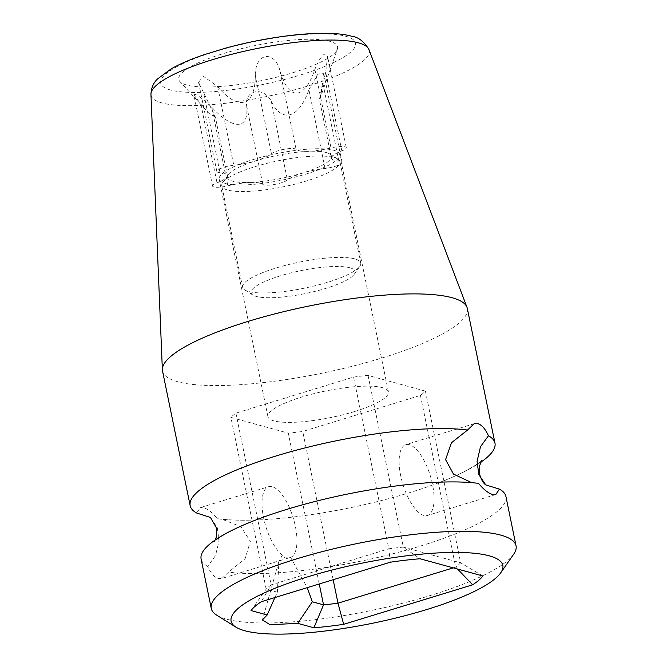 <?xml version="1.0" encoding="UTF-8"?>
<svg xmlns="http://www.w3.org/2000/svg" width="667" height="667" viewBox="0 0 667 667"><rect width="100%" height="100%" fill="white"/><g stroke="black" fill="none" stroke-linecap="round" stroke-linejoin="round"><path stroke-width="0.5" stroke-dasharray="3.33 2.5" d="M274.896 597.565L277.38 592.204L278.856 561.522L282.349 555.119L285.101 557.962L290.62 557.379L307.212 587.669M210.647 517.525L217.375 527.931L218.993 541.095L215.499 555.661L207.62 566.383C210.78 573.245 214.299 577.272 218.167 578.472L221.978 578.422L290.62 557.379A37.027 14.34 -107 0 0 294.289 521.769A37.027 14.34 -107 0 0 272.211 486.702A37.027 14.34 -107 0 0 268.626 486.685L200.283 507.62L196.665 513.031M480.707 462.264A155.578 34.2 -11.6 0 1 435.134 484.084A155.578 34.2 -11.6 0 1 409.396 492.73A155.578 34.2 -11.6 0 1 261.289 519.76A155.578 34.2 -11.6 0 1 217.567 518.768C212.314 512.548 207.67 508.863 203.643 507.712L200.283 507.629M282.349 555.119A37.027 14.34 -107 0 1 263.49 517.334A37.027 14.34 -107 0 1 268.626 486.685M478.506 483.383L471.669 482.65M423.87 515.449A37.027 14.34 -107 0 1 401.684 479.99A37.027 14.34 -107 0 1 405.761 444.664A37.027 14.34 -107 0 1 409.346 444.689A37.027 14.34 -107 0 1 431.524 480.148A37.027 14.34 -107 0 1 427.455 515.466A37.027 14.34 -107 0 1 423.87 515.449M221.978 578.422L228.523 572.111L245.056 558.813L250.358 541.412L240.92 526.713L221.552 519.034L217.567 518.768M505.911 496.465A155.578 34.2 -11.6 0 1 420.352 546.073A155.578 34.2 -11.6 0 1 228.523 572.111M216.725 615.166A155.578 34.2 168.4 0 0 430.49 595.464A155.578 34.2 168.4 0 0 513.682 554.21M207.62 566.383A155.578 34.2 -11.6 0 1 201.117 559.029M467.317 308.446A155.578 34.2 -11.6 0 1 381.757 358.054A155.578 34.2 -11.6 0 1 177.789 381.749A155.578 34.2 -11.6 0 1 162.523 371.01M277.38 592.204L266.166 589.128L230.915 417.409L288.286 433.141A102.51 22.536 168.4 0 0 302.735 431.457L420.435 395.398A102.51 22.536 168.4 0 0 425.413 391.12L368.051 375.396A102.51 22.536 168.4 0 0 353.602 377.072L235.901 413.14A102.51 22.536 168.4 0 0 230.915 417.409M319.251 583.984L288.286 433.141M235.901 413.14L271.152 584.851A102.51 22.536 -11.6 0 0 266.166 589.128L251.025 610.547M333.167 579.715L302.735 431.457M354.594 411.514A61.506 13.523 -11.6 0 1 267.917 416.633A61.506 13.523 -11.6 0 1 301.742 397.023A61.506 13.523 -11.6 0 1 388.419 391.904A61.506 13.523 -11.6 0 1 354.594 411.514M390.262 562.223L388.844 548.791L271.152 584.851L261.289 601.734M353.602 377.072L388.844 548.791A102.51 22.536 -11.6 0 1 403.302 547.115L420.043 558.763M368.051 375.396L403.302 547.115L460.664 562.84L482.908 575.996M425.413 391.12L460.664 562.84A102.51 22.536 -11.6 0 1 455.686 567.117L457.57 569.051M420.435 395.398L455.686 567.117L453.243 567.867M331.516 158.337A30.148 6.628 -11.6 0 0 335.86 160.73A30.148 6.628 168.4 0 0 338.853 161.072A13.023 2.86 -11.6 0 1 342.021 162.248A13.023 2.86 -11.6 0 1 325.079 168.443A30.148 6.628 168.4 0 0 320.052 169.135A30.148 6.628 -11.6 0 0 289.52 178.489A30.148 6.628 168.4 0 0 287.419 179.982A13.023 2.86 -11.6 0 1 274.42 184.484A13.023 2.86 -11.6 0 1 262.79 184.375A30.148 6.628 168.4 0 0 261.439 183.525A30.148 6.628 -11.6 0 0 232.858 184.701A30.148 6.628 168.4 0 0 227.864 185.801A13.023 2.86 -11.6 0 1 212.565 186.06A13.023 2.86 -11.6 0 1 217.025 182.833A30.148 6.628 168.4 0 0 220.56 181.324A30.148 6.628 -11.6 0 0 227.355 175.379A30.148 6.628 -11.6 0 0 223.011 172.986A30.148 6.628 168.4 0 0 220.018 172.645A13.023 2.86 -11.6 0 1 216.85 171.469A13.023 2.86 -11.6 0 1 233.792 165.274A30.148 6.628 168.4 0 0 238.811 164.582A61.506 13.523 -11.6 0 1 253.01 159.613A61.506 13.523 -11.6 0 1 269.343 155.228A61.506 13.523 -11.6 0 1 297.424 150.192A61.506 13.523 -11.6 0 1 326.013 149.016A61.506 13.523 -11.6 0 1 338.311 152.393A61.506 13.523 -11.6 0 1 339.686 154.494A61.506 13.523 -11.6 0 1 335.86 160.73A61.506 13.523 -11.6 0 1 320.052 169.135A61.506 13.523 -11.6 0 1 305.861 174.104A61.506 13.523 -11.6 0 1 289.52 178.489A61.506 13.523 -11.6 0 1 261.439 183.525A61.506 13.523 -11.6 0 1 232.858 184.701A61.506 13.523 -11.6 0 1 220.56 181.324A61.506 13.523 -11.6 0 1 219.185 179.223A61.506 13.523 -11.6 0 1 223.011 172.986A61.506 13.523 -11.6 0 1 238.811 164.582A30.148 6.628 -11.6 0 0 269.343 155.228A30.148 6.628 168.4 0 0 271.444 153.735A13.023 2.86 -11.6 0 1 284.45 149.241A13.023 2.86 -11.6 0 1 296.081 149.341A30.148 6.628 168.4 0 0 297.424 150.192A30.148 6.628 -11.6 0 0 326.013 149.016A30.148 6.628 168.4 0 0 331.007 147.916A13.023 2.86 -11.6 0 1 346.298 147.665A13.023 2.86 -11.6 0 1 341.837 150.884A30.148 6.628 168.4 0 0 338.311 152.393A30.148 6.628 -11.6 0 0 331.516 158.337L319.543 100.025L337.327 49.25A81.04 17.817 168.4 0 0 329.581 41.246A81.04 17.817 168.4 0 0 233.558 50.65A81.04 17.817 168.4 0 0 179.898 81.566A81.04 17.817 168.4 0 0 186.71 85.026A81.04 17.817 168.4 0 0 272.686 78.164A81.04 17.817 168.4 0 0 337.327 49.25M212.565 186.06L193.83 94.781L194.806 94.214C197.824 95.089 203.46 99.416 211.722 107.195C232.858 130.065 249.241 130.482 246.648 105.761C244.28 90.562 262.99 85.568 271.252 101.209C281.699 123.128 298.758 119.051 308.904 89.67L325.079 168.443M193.83 94.781L200.892 104.227L217.025 182.833M227.355 175.379L215.383 117.067L198.549 82.299L203.36 76.288L217.625 86.502C239.078 112.214 255.644 105.745 255.278 74.962C255.578 51.818 275.054 50.55 279.948 70.735C288.803 101.801 304.686 99.783 314.874 69.301C319.351 58.671 323.061 53.577 325.988 54.019L327.564 56.387L325.704 72.269L341.837 150.884M325.704 72.269C318.584 105.128 317.592 108.521 322.711 82.458L319.543 100.025M338.853 161.072L322.711 82.458L323.72 73.078L317.892 74.154L308.904 89.67M215.383 117.067L209.063 113.465L200.892 104.227M349.867 267.775A53.068 11.664 168.4 0 0 284.617 274.587A53.068 11.664 168.4 0 0 252.976 295.081A53.068 11.664 168.4 0 0 256.32 296.44A53.068 11.664 168.4 0 0 310.13 292.521A53.068 11.664 168.4 0 0 354.26 274.287A53.068 11.664 168.4 0 0 349.867 267.775M354.827 258.904A60.297 13.257 168.4 0 0 287.085 264.932A60.297 13.257 168.4 0 0 242.605 287.319A60.297 13.257 168.4 0 0 244.722 289.928A60.297 13.257 168.4 0 0 248.524 291.479A60.297 13.257 168.4 0 0 309.671 287.027A60.297 13.257 168.4 0 0 359.821 266.308A60.297 13.257 168.4 0 0 360.739 263.065A60.297 13.257 168.4 0 0 354.827 258.904M334.009 157.487A60.297 13.257 -11.6 0 1 337.802 159.038A60.297 13.257 -11.6 0 1 339.92 161.647A60.297 13.257 -11.6 0 1 295.439 184.034A60.297 13.257 -11.6 0 1 227.705 190.062A60.297 13.257 -11.6 0 1 221.786 185.901A60.297 13.257 -11.6 0 1 222.703 182.658A60.297 13.257 -11.6 0 1 272.861 161.939A60.297 13.257 -11.6 0 1 334.009 157.487M326.205 152.526A53.068 11.664 -11.6 0 1 329.548 153.885A53.068 11.664 -11.6 0 1 297.907 174.379A53.068 11.664 -11.6 0 1 232.658 181.191A53.068 11.664 -11.6 0 1 228.264 174.679A53.068 11.664 -11.6 0 1 272.394 156.445A53.068 11.664 -11.6 0 1 326.205 152.526M271.252 101.209L287.419 179.982M246.648 105.761L262.79 184.375M211.722 107.195L227.864 185.801M170.485 89.995A99.45 21.861 -11.6 0 1 215.424 51.426A99.45 21.861 -11.6 0 1 345.798 36.276A99.45 21.861 -11.6 0 1 300.867 74.846A99.45 21.861 -11.6 0 1 170.485 89.995M203.885 94.039L220.018 172.645M217.625 86.502L233.792 165.274M255.278 74.962L271.444 153.735M279.948 70.735L296.081 149.341M314.874 69.301L331.007 147.916M368.976 49.625A111.356 24.479 -11.6 0 1 288.961 91.321A111.356 24.479 -11.6 0 1 161.981 102.935A111.356 24.479 -11.6 0 1 150.95 94.38M278.856 561.522L262.414 619.943M474.104 423.728L405.761 444.664M215.366 539.886L214.199 541.912C214.057 540.578 233.792 527.447 260.947 518.067M474.529 483.108C464.515 481.841 451.267 481.599 434.784 482.383M495.798 494.53L427.455 515.466M481.874 460.238C482.024 461.572 462.281 474.704 435.134 484.084M261.289 519.76C244.814 520.552 231.566 520.31 221.552 519.043M267.917 416.633L219.185 179.223M388.419 391.904L339.686 154.494M209.063 113.465L179.898 81.566M216.85 171.469L198.549 82.299M346.298 147.665L327.564 56.387M342.021 162.248L323.712 73.078M252.976 295.081L244.722 289.928M354.26 274.287L359.821 266.308M360.739 263.065L339.92 161.647M329.548 153.885L337.802 159.038M228.264 174.679L222.703 182.658M242.605 287.319L221.786 185.901"/><path stroke-width="1" d="M426.547 609.605A138.694 30.49 168.4 0 0 500.709 572.836A138.694 30.49 168.4 0 0 449.241 552.476A138.694 30.49 168.4 0 0 307.379 576.938A138.694 30.49 168.4 0 0 235.985 627.172A138.694 30.49 168.4 0 0 426.547 609.605M297.74 623.353L270.052 624.721L262.423 619.943L267.167 614.974L251.025 610.547A120.602 26.513 -11.6 0 1 261.289 601.734L390.262 562.223A120.602 26.513 -11.6 0 1 420.043 558.763L482.908 575.996A120.602 26.513 -11.6 0 1 472.636 584.809L343.672 624.32A120.602 26.513 -11.6 0 1 313.882 627.78L297.74 623.353L312.323 601.784L307.212 587.669M274.896 597.565L267.167 614.974M471.669 482.65L453.477 474.07L445.589 459.621L451.484 442.738L467.559 430.04A155.578 34.2 -11.6 0 0 275.729 456.078A155.578 34.2 -11.6 0 0 190.17 505.686A155.578 34.2 -11.6 0 0 196.665 513.031L210.647 517.525M467.559 430.04L474.104 423.728L477.906 423.678C481.782 424.879 485.293 428.906 488.461 435.768L480.515 446.632L477.072 461.372L478.831 474.579L485.776 484.917L499.408 489.111L495.798 494.522L492.438 494.439C488.411 493.288 483.767 489.603 478.506 483.383A155.578 34.2 -11.6 0 0 434.784 482.383A155.578 34.2 -11.6 0 0 286.677 509.421A155.578 34.2 -11.6 0 0 260.947 518.067A155.578 34.2 -11.6 0 0 201.117 559.029L211.256 608.421A155.578 34.2 168.4 0 0 216.725 615.166L235.985 627.172M500.709 572.836L513.682 554.21A155.578 34.2 168.4 0 0 516.05 545.856A155.578 34.2 168.4 0 0 296.815 558.813A155.578 34.2 168.4 0 0 211.256 608.421M190.17 505.686L162.523 371.01A155.578 34.2 -11.6 0 1 162.373 369.793A155.578 34.2 -11.6 0 1 248.082 321.402A155.578 34.2 -11.6 0 1 452.051 297.715A155.578 34.2 -11.6 0 1 466.975 307.27A155.578 34.2 -11.6 0 1 467.317 308.446L494.964 443.121A155.578 34.2 -11.6 0 1 480.707 462.264M499.408 489.111A155.578 34.2 -11.6 0 1 505.911 496.465L516.05 545.856M488.461 435.768A155.578 34.2 -11.6 0 1 494.964 443.121M453.243 567.867L337.986 603.176A102.51 22.536 -11.6 0 1 323.537 604.861L319.251 583.984M313.882 627.78L323.537 604.861L312.323 601.784M333.167 579.715L337.986 603.176L343.672 624.32M457.57 569.051L472.636 584.809M368.976 49.625C364.015 41.404 358.146 36.918 351.351 36.176C327.514 29.348 273.362 35.176 226.538 47.874L203.735 54.819C190.654 59.296 179.807 63.974 171.186 68.859L157.695 78.814C153.46 82.708 151.217 87.894 150.95 94.38A111.356 24.479 -11.6 0 1 235.092 53.443A111.356 24.479 -11.6 0 1 358.296 42.788A111.356 24.479 -11.6 0 1 368.976 49.625L466.975 307.27M210.305 517.225L216.475 527.989L216.5 536.376L215.366 539.886M485.776 484.917C483.242 483.15 481.182 479.556 479.606 474.162L479.581 465.774L481.874 460.238M150.95 94.38L162.373 369.793"/></g></svg>
